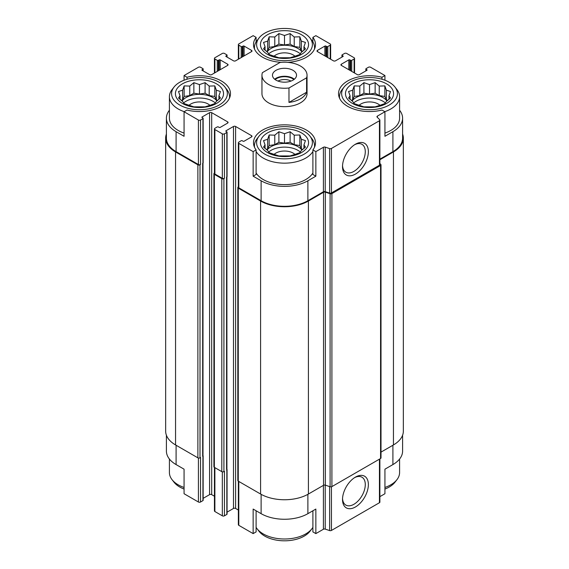 <?xml version="1.0" encoding="UTF-8"?>
<svg xmlns="http://www.w3.org/2000/svg" width="569" height="569" viewBox="0 0 569 569"><rect width="100%" height="100%" fill="white"/><g stroke="black" fill="none" stroke-linecap="round" stroke-linejoin="round"><path stroke-width="0.85" d="M353.683 102.953A18.976 10.953 180 0 1 385.369 102.953M386.963 100.976A18.976 10.953 0 0 0 382.944 97.555A18.976 10.953 0 0 0 352.09 100.976M268.66 152.044A18.976 10.953 180 0 1 300.34 152.044M301.933 150.067A18.976 10.953 0 0 0 297.921 146.646A18.976 10.953 0 0 0 267.067 150.067M183.631 102.953A18.976 10.953 180 0 1 215.317 102.953M216.91 100.976A18.976 10.953 0 0 0 212.891 97.555A18.976 10.953 0 0 0 182.037 100.976M268.66 53.863A18.976 10.953 180 0 1 300.34 53.863M301.933 51.886A18.976 10.953 0 0 0 297.921 48.465A18.976 10.953 0 0 0 267.067 51.886M394.986 87.071A27.895 16.103 180 0 1 385.341 106.908A27.895 16.103 180 0 1 349.807 105.03A27.895 16.103 180 0 1 344.067 87.071A27.895 16.103 180 0 1 369.523 77.54A27.895 16.103 180 0 1 394.986 87.071L396.97 89.625A30.065 17.355 180 0 1 399.587 96.709L399.587 118.188A30.065 17.355 180 0 1 384.936 133.089M379.886 159.149L392.909 151.631L392.909 131.688L384.936 136.29L384.936 111.744L381.977 110.037A31.003 17.895 180 0 1 338.527 93.643A31.003 17.895 180 0 1 381.977 77.249L384.936 75.542L384.936 80.222M392.909 131.688A33.066 19.09 0 0 0 402.596 118.188A33.066 19.09 0 0 0 399.587 110.237M402.596 435.228L402.596 451.082A33.066 19.09 0 0 1 392.909 464.581L384.936 469.183L384.936 493.728L379.886 496.645M381.977 77.249L381.977 79.233M325.952 56.516L325.952 46.089L326.748 46.544A0.754 0.434 0 0 0 327.808 46.544L330.205 45.164A1.501 0.868 0 0 0 330.639 44.553A1.501 0.868 0 0 0 330.205 43.941L315.852 35.655L312.893 37.369L312.893 41.914M281.25 62.355A31.003 17.895 180 0 1 253.497 44.553A31.003 17.895 180 0 1 256.107 37.369L253.148 35.655L238.795 43.941A1.501 0.868 0 0 0 238.361 44.553A1.501 0.868 0 0 0 238.795 45.164L241.192 46.544A0.754 0.434 0 0 0 242.252 46.544L243.048 46.089A0.754 0.434 0 0 1 244.115 46.089L251.555 50.385A1.501 0.868 0 0 1 251.996 50.997A1.501 0.868 0 0 1 251.555 51.608L235.609 60.812A1.501 0.868 0 0 1 233.482 60.812L226.042 56.516L226.042 55.904A0.754 0.434 0 0 0 226.042 56.516M256.107 37.369L256.107 41.914M312.893 172.983A30.065 17.355 180 0 1 263.241 179.548A30.065 17.355 180 0 1 256.107 172.983M312.893 149.917L312.893 174.463L315.852 176.177L307.879 180.778A33.066 19.09 0 0 1 261.121 180.778L253.148 176.177L256.107 174.463L256.107 149.917A31.003 17.895 180 0 1 253.497 142.734A31.003 17.895 180 0 1 284.5 124.831A31.003 17.895 180 0 1 315.503 142.734A31.003 17.895 180 0 1 312.893 149.917L315.852 151.631L315.852 176.177M169.413 110.237A33.066 19.09 0 0 0 166.404 118.188A33.066 19.09 0 0 0 176.091 131.688L184.064 136.29L184.064 111.744L198.41 120.031A1.501 0.868 0 0 0 200.537 120.031L202.927 118.651A0.754 0.434 0 0 0 202.927 118.032L202.13 117.577L202.13 116.958A0.754 0.434 0 0 0 202.13 117.577M184.064 133.089A30.065 17.355 180 0 1 178.218 130.457A30.065 17.355 180 0 1 169.413 118.188L169.413 96.709A30.065 17.355 180 0 1 172.03 89.625L174.014 87.071A27.895 16.103 180 0 1 199.477 77.54A27.895 16.103 180 0 1 224.933 87.071A27.895 16.103 180 0 1 215.288 106.908A27.895 16.103 180 0 1 179.754 105.03A27.895 16.103 180 0 1 174.014 87.071M253.148 176.177L253.148 151.631L256.107 149.917M256.107 510.777L256.107 531.901L253.148 533.608L253.148 509.063L261.121 513.672A33.066 19.09 0 0 0 307.879 513.672L307.879 494.333M312.893 510.777L312.893 531.901L315.852 533.608L315.852 509.063L307.879 513.672M202.991 163.09L202.991 455.833A1.124 0.654 0 0 1 202.664 456.295L202.927 456.139A0.754 0.434 0 0 0 203.147 455.833L203.147 500.322A0.754 0.434 0 0 1 202.927 500.628L200.537 502.007A1.501 0.868 0 0 1 198.41 502.007L184.064 493.728L184.064 469.183L176.091 464.581L176.091 445.25M184.064 80.222L184.064 75.542L187.023 77.249A31.003 17.895 180 0 1 230.473 93.643A31.003 17.895 180 0 1 187.023 110.037L184.064 111.744M187.023 77.249L187.023 79.233M227.059 512.164L233.482 508.451A1.501 0.868 0 0 1 235.609 508.451L235.609 126.474L251.555 135.678A1.501 0.868 0 0 1 251.996 136.29A1.501 0.868 0 0 1 251.555 136.901L244.115 141.197A0.754 0.434 0 0 1 243.048 141.197L242.252 140.735A0.754 0.434 0 0 0 241.192 140.735L238.795 142.115A1.501 0.868 0 0 0 238.361 142.734A1.501 0.868 0 0 0 238.795 143.345L253.148 151.631M238.361 142.734L238.361 187.222A1.501 0.868 0 0 0 238.795 187.834L261.121 200.722A33.066 19.09 0 0 0 307.879 200.722L323.405 191.753L323.405 147.271L315.852 151.631M377.382 117.392L377.382 116.104L384.936 111.744M392.909 151.631A33.066 19.09 0 0 0 402.596 138.132L402.596 118.188M384.936 75.542L370.59 67.256A1.501 0.868 0 0 0 368.463 67.256L366.073 68.636A0.754 0.434 0 0 0 366.073 69.254L366.87 69.71A0.754 0.434 0 0 1 366.87 70.328L359.43 74.617A1.501 0.868 0 0 1 357.304 74.617L341.364 65.414L341.364 64.19A1.501 0.868 0 0 0 340.923 64.802A1.501 0.868 0 0 0 341.364 65.414M220.196 69.71L220.196 59.894L227.636 64.19A1.501 0.868 0 0 1 228.077 64.802A1.501 0.868 0 0 1 227.636 65.414L211.696 74.617A1.501 0.868 0 0 1 209.57 74.617L202.13 70.328L202.13 69.71L202.927 69.254A0.754 0.434 0 0 0 202.927 68.636L200.537 67.256A1.501 0.868 0 0 0 198.41 67.256L184.064 75.542M166.404 118.188L166.404 138.132A33.066 19.09 0 0 0 176.091 151.631L198.41 164.519A1.501 0.868 0 0 0 200.537 164.519L200.537 120.031M307.047 75.236L307.047 93.643A22.547 13.016 180 0 1 293.127 105.67A22.547 13.016 180 0 1 268.561 102.847A22.547 13.016 180 0 1 261.953 93.643L261.953 75.236A22.547 13.016 180 0 1 262.401 72.654L280.026 62.476A22.547 13.016 180 0 1 300.439 66.032A22.547 13.016 180 0 1 307.047 75.236A22.547 13.016 180 0 1 306.599 77.818L288.974 87.989A22.547 13.016 180 0 1 261.953 75.236M341.364 64.19L348.804 59.894A0.754 0.434 0 0 1 349.864 59.894L350.66 60.357A0.754 0.434 0 0 0 351.72 60.357L354.117 58.97A1.501 0.868 0 0 0 354.558 58.358A1.501 0.868 0 0 0 354.117 57.746L346.677 53.45A1.501 0.868 0 0 0 344.551 53.45L342.161 54.83A0.754 0.434 0 0 0 342.161 55.442L342.958 55.904A0.754 0.434 0 0 1 342.958 56.516L335.518 60.812A1.501 0.868 0 0 1 333.391 60.812L317.445 51.608L317.445 50.385A1.501 0.868 0 0 0 317.004 50.997A1.501 0.868 0 0 0 317.445 51.608M317.445 50.385L324.885 46.089A0.754 0.434 0 0 1 325.952 46.089M312.893 37.369A31.003 17.895 180 0 1 315.503 44.553A31.003 17.895 180 0 1 287.75 62.355M226.042 55.904L226.839 55.442A0.754 0.434 0 0 0 226.839 54.83L224.449 53.45A1.501 0.868 0 0 0 222.323 53.45L214.883 57.746A1.501 0.868 0 0 0 214.442 58.358A1.501 0.868 0 0 0 214.883 58.97L217.28 60.357A0.754 0.434 0 0 0 218.34 60.357L219.136 59.894A0.754 0.434 0 0 1 220.196 59.894M202.13 69.71A0.754 0.434 0 0 0 202.13 70.328M202.13 116.958L209.57 112.662A1.501 0.868 0 0 1 211.696 112.662L227.636 121.866A1.501 0.868 0 0 1 228.077 122.484A1.501 0.868 0 0 1 227.636 123.096L220.196 127.392A0.754 0.434 0 0 1 219.136 127.392L218.34 126.93A0.754 0.434 0 0 0 217.28 126.93L214.883 128.31A1.501 0.868 0 0 0 214.442 128.928A1.501 0.868 0 0 0 214.883 129.54L222.323 133.836A1.501 0.868 0 0 0 224.449 133.836L226.839 132.456A0.754 0.434 0 0 0 226.839 131.837L226.042 131.382L226.042 130.763A0.754 0.434 0 0 0 226.042 131.382M226.042 130.763L233.482 126.474A1.501 0.868 0 0 1 235.609 126.474M323.405 191.753A1.501 0.868 0 0 1 325.219 191.618L325.219 147.129A1.501 0.868 0 0 0 323.405 147.271M325.219 147.129L329.629 148.594A1.501 0.868 0 0 0 331.442 148.459L379.445 120.742A1.501 0.868 0 0 0 379.886 120.13A1.501 0.868 0 0 0 379.687 119.696L377.147 117.15A1.501 0.868 0 0 1 376.941 116.716A1.501 0.868 0 0 1 377.382 116.104M381.01 452.12L393.442 444.944A33.82 19.524 0 0 0 403.343 431.138L403.343 138.132A33.82 19.524 0 0 0 402.596 134.035M238.361 186.86L238.269 186.917A1.501 0.868 0 0 0 237.828 187.528L237.828 480.535A1.501 0.868 0 0 0 238.269 481.146L260.588 494.034A33.82 19.524 0 0 0 308.412 494.034L323.541 485.3A1.501 0.868 0 0 1 325.354 485.158L330.098 486.744A1.501 0.868 0 0 0 331.912 486.602L380.569 458.507A1.501 0.868 0 0 0 381.01 457.896L381.01 164.889A1.501 0.868 0 0 0 380.81 164.455L379.886 163.531M166.404 134.035A33.82 19.524 0 0 0 165.657 138.132L165.657 431.138A33.82 19.524 0 0 0 175.558 444.944L197.877 457.832A1.501 0.868 0 0 0 200.004 457.832L200.537 457.526L200.537 502.007M214.442 173.054L214.357 173.104A1.501 0.868 0 0 0 213.916 173.723L213.916 466.729A1.501 0.868 0 0 0 214.357 467.341L221.796 471.637A1.501 0.868 0 0 0 223.916 471.637L224.449 471.331L224.449 515.82L226.839 514.433A0.754 0.434 0 0 0 227.059 514.127L227.059 469.638A0.754 0.434 0 0 0 226.903 469.375M202.664 456.295L202.927 163.132A0.754 0.434 0 0 0 203.147 162.826L203.147 118.338M226.839 514.433L226.839 176.945A0.754 0.434 0 0 0 227.059 176.632L227.059 132.15M325.219 191.618L329.629 193.083A1.501 0.868 0 0 0 331.442 192.948L379.445 165.23A1.501 0.868 0 0 0 379.886 164.619L379.886 120.13M355.447 174.071A18.279 10.555 120 0 0 368.371 151.688A18.279 10.555 120 0 0 355.44 144.22A18.279 10.555 120 0 0 342.517 166.61A18.279 10.555 120 0 0 355.447 174.071M165.657 138.132A33.82 19.524 0 0 0 175.558 151.937L197.877 164.825A1.501 0.868 0 0 0 200.004 164.825L200.537 164.519M203.147 498.352L209.57 494.646L209.57 112.662M214.442 496.232L211.696 494.646A1.501 0.868 0 0 0 209.57 494.646M214.442 128.928L214.442 173.41A1.501 0.868 0 0 0 214.883 174.029L222.323 178.325A1.501 0.868 0 0 0 224.449 178.325L224.449 133.836M213.916 173.723A1.501 0.868 0 0 0 214.357 174.334L221.796 178.63A1.501 0.868 0 0 0 223.916 178.63L224.449 178.325M235.609 508.451L238.361 510.037M237.828 187.528A1.501 0.868 0 0 0 238.269 188.14L260.588 201.028A33.82 19.524 0 0 0 308.412 201.028L323.541 192.294A1.501 0.868 0 0 1 325.354 192.151L330.098 193.737A1.501 0.868 0 0 0 331.912 193.595L380.569 165.501A1.501 0.868 0 0 0 381.01 164.889M379.886 159.761L393.442 151.937A33.82 19.524 0 0 0 403.343 138.132M226.576 470.101A1.124 0.654 0 0 0 226.903 469.638L226.903 176.902M238.361 481.196L238.361 524.718A1.501 0.868 0 0 0 238.795 525.329L253.148 533.608M315.852 533.608L323.405 529.248L323.405 485.378M379.886 458.906L379.886 502.114A1.501 0.868 0 0 1 379.445 502.726L331.442 530.443A1.501 0.868 0 0 1 329.629 530.578L325.219 529.113A1.501 0.868 0 0 0 323.405 529.248M355.447 506.965A18.279 10.555 120 0 0 368.371 484.575A18.279 10.555 120 0 0 355.44 477.114A18.279 10.555 120 0 0 342.517 499.497A18.279 10.555 120 0 0 355.447 506.965M166.404 435.228L166.404 451.082A33.066 19.09 0 0 0 176.091 464.581M214.442 467.391L214.442 510.905A1.501 0.868 0 0 0 214.883 511.524L222.323 515.82A1.501 0.868 0 0 0 224.449 515.82M342.545 165.671A16.096 9.289 120 0 0 345.852 172.194A16.096 9.289 120 0 0 353.897 171.397A16.096 9.289 120 0 0 364.416 157.215A16.096 9.289 120 0 0 361.948 144.32A16.096 9.289 120 0 0 354.651 144.711M342.545 498.565A16.096 9.289 120 0 0 345.852 505.087A16.096 9.289 120 0 0 353.897 504.29A16.096 9.289 120 0 0 364.416 490.108A16.096 9.289 120 0 0 361.948 477.206A16.096 9.289 120 0 0 354.651 477.604M182.471 103.458A24.047 13.884 180 0 1 193.247 80.229A24.047 13.884 180 0 1 222.707 97.235A24.047 13.884 180 0 1 182.471 103.458M184.207 111.659A30.065 17.355 180 0 1 178.218 108.985A30.065 17.355 180 0 1 169.413 96.709M224.933 87.071L226.917 89.625A30.065 17.355 180 0 1 229.535 96.709A30.065 17.355 180 0 1 229.407 98.295M182.628 90.194L178.517 91.509L180.024 95.812L178.517 97.996L182.628 101.424L184.136 103.608L193.858 106.851L205.089 106.851L209.2 105.535L214.812 103.608L216.32 101.424L220.431 97.996L218.923 95.812L220.431 91.509L216.32 90.194L214.812 85.898L209.2 86.083L205.089 82.654L199.477 84.582L193.858 82.654L189.747 86.083L184.136 85.898L182.628 90.194L182.628 99.689L181.347 100.428M189.029 105.329A12.212 7.048 180 0 1 209.918 105.329M264.777 154.121A27.895 16.103 180 0 1 259.037 136.155A27.895 16.103 180 0 1 284.5 126.631A27.895 16.103 180 0 1 309.963 136.155A27.895 16.103 180 0 1 300.318 155.998A27.895 16.103 180 0 1 264.777 154.121M267.494 152.549A24.047 13.884 180 0 1 278.277 129.319A24.047 13.884 180 0 1 307.729 146.325A24.047 13.884 180 0 1 267.494 152.549M312.893 151.503A30.065 17.355 180 0 1 263.241 158.075A30.065 17.355 180 0 1 256.107 151.503M254.563 147.385A30.065 17.355 180 0 1 254.435 145.799A30.065 17.355 180 0 1 257.06 138.715L259.037 136.155M309.963 136.155L311.94 138.715A30.065 17.355 180 0 1 314.565 145.799A30.065 17.355 180 0 1 314.437 147.385M267.658 139.284L263.547 140.6L265.047 144.903L263.547 147.087L267.658 150.515L269.158 152.698L278.888 155.942L290.112 155.942L294.223 154.626L299.842 152.698L301.342 150.515L305.453 147.087L303.953 144.903L305.453 140.6L301.342 139.284L299.842 134.988L294.223 135.173L290.112 131.745L284.5 133.672L278.888 131.745L274.777 135.173L269.158 134.988L267.658 139.284L267.658 148.779L266.37 149.519M274.059 154.419A12.212 7.048 180 0 1 294.941 154.419M184.064 487.455A30.065 17.355 180 0 1 178.218 484.831A30.065 17.355 180 0 1 172.03 479.639A30.065 17.355 180 0 1 169.413 472.555L169.413 459.034M184.064 489.048A27.895 16.103 180 0 1 179.754 487.014A27.895 16.103 180 0 1 174.014 482.199L172.03 479.639M312.893 527.349A30.065 17.355 180 0 1 311.94 528.729A30.065 17.355 180 0 1 263.241 533.921A30.065 17.355 180 0 1 257.06 528.729A30.065 17.355 180 0 1 256.107 527.349M311.94 528.729L309.963 531.29A27.895 16.103 180 0 1 264.777 536.098A27.895 16.103 180 0 1 259.037 531.29L257.06 528.729M264.777 55.94A27.895 16.103 180 0 1 259.037 37.981A27.895 16.103 180 0 1 284.5 28.45A27.895 16.103 180 0 1 309.963 37.981A27.895 16.103 180 0 1 300.318 57.818A27.895 16.103 180 0 1 264.777 55.94M267.494 54.368A24.047 13.884 180 0 1 278.277 31.139A24.047 13.884 180 0 1 307.729 48.145A24.047 13.884 180 0 1 267.494 54.368M254.563 49.204A30.065 17.355 180 0 1 254.435 47.618A30.065 17.355 180 0 1 257.06 40.534L259.037 37.981M309.963 37.981L311.94 40.534A30.065 17.355 180 0 1 314.565 47.618A30.065 17.355 180 0 1 314.437 49.204M352.524 103.458A24.047 13.884 180 0 1 363.299 80.229A24.047 13.884 180 0 1 392.752 97.235A24.047 13.884 180 0 1 352.524 103.458M339.593 98.295A30.065 17.355 180 0 1 339.465 96.709A30.065 17.355 180 0 1 342.083 89.625L344.067 87.071M399.587 96.709A30.065 17.355 180 0 1 384.793 111.659M399.587 459.034L399.587 472.555A30.065 17.355 180 0 1 396.97 479.639A30.065 17.355 180 0 1 384.936 487.455M396.97 479.639L394.986 482.199A27.895 16.103 180 0 1 384.936 489.048M267.658 41.103L263.547 42.419L265.047 46.722L263.547 48.906L267.658 52.334L269.158 54.517L278.888 57.761L290.112 57.761L294.223 56.445L299.842 54.517L301.342 52.334L305.453 48.906L303.953 46.722L305.453 42.419L301.342 41.103L299.842 36.807L294.223 36.992L290.112 33.564L284.5 35.491L278.888 33.564L274.777 36.992L269.158 36.807L267.658 41.103L267.658 50.598L266.37 51.338M274.059 56.239A12.212 7.048 180 0 1 294.941 56.239M352.68 90.194L348.569 91.509L350.077 95.812L348.569 97.996L352.68 101.424L354.188 103.608L363.911 106.851L375.142 106.851L379.253 105.535L384.864 103.608L386.372 101.424L390.483 97.996L388.976 95.812L390.483 91.509L386.372 90.194L384.864 85.898L379.253 86.083L375.142 82.654L369.523 84.582L363.911 82.654L359.8 86.083L354.188 85.898L352.68 90.194L352.68 99.689L351.4 100.428M359.082 105.329A12.212 7.048 180 0 1 379.971 105.329M303.953 50.236L303.953 46.722M302.63 51.338L301.342 50.598L301.342 41.103M301.342 50.598L299.842 47.355L299.842 36.807M299.842 47.355L294.223 46.487L294.223 36.992M294.223 46.487L290.112 44.112L290.112 33.564M290.112 44.112L284.5 44.979L284.5 35.491M284.5 44.979L278.888 44.112L278.888 33.564M278.888 44.112L274.777 46.487L274.777 36.992M274.777 46.487L269.158 47.355L269.158 36.807M269.158 47.355L267.658 50.598M265.047 50.236L265.047 46.722M218.923 99.326L218.923 95.812M217.6 100.428L216.32 99.689L216.32 90.194M216.32 99.689L214.812 96.445L214.812 85.898M214.812 96.445L209.2 95.578L209.2 86.083M209.2 95.578L205.089 93.202L205.089 82.654M205.089 93.202L199.477 94.07L199.477 84.582M199.477 94.07L193.858 93.202L193.858 82.654M193.858 93.202L189.747 95.578L189.747 86.083M189.747 95.578L184.136 96.445L184.136 85.898M184.136 96.445L182.628 99.689M180.024 99.326L180.024 95.812M303.953 148.417L303.953 144.903M302.63 149.519L301.342 148.779L301.342 139.284M301.342 148.779L299.842 145.536L299.842 134.988M299.842 145.536L294.223 144.668L294.223 135.173M294.223 144.668L290.112 142.293L290.112 131.745M290.112 142.293L284.5 143.16L284.5 133.672M284.5 143.16L278.888 142.293L278.888 131.745M278.888 142.293L274.777 144.668L274.777 135.173M274.777 144.668L269.158 145.536L269.158 134.988M269.158 145.536L267.658 148.779M265.047 148.417L265.047 144.903M388.976 99.326L388.976 95.812M387.653 100.428L386.372 99.689L386.372 90.194M386.372 99.689L384.864 96.445L384.864 85.898M384.864 96.445L379.253 95.578L379.253 86.083M379.253 95.578L375.142 93.202L375.142 82.654M375.142 93.202L369.523 94.07L369.523 84.582M369.523 94.07L363.911 93.202L363.911 82.654M363.911 93.202L359.8 95.578L359.8 86.083M359.8 95.578L354.188 96.445L354.188 85.898M354.188 96.445L352.68 99.689M350.077 99.326L350.077 95.812M292.999 80.144A12.027 6.942 180 0 1 279.898 81.644A12.027 6.942 180 0 1 272.473 75.236A12.027 6.942 180 0 1 284.5 68.294A12.027 6.942 180 0 1 296.527 75.236A12.027 6.942 180 0 1 292.999 80.144M306.599 77.818L306.599 92.235A22.547 13.016 180 0 1 288.974 102.413L288.974 87.989M306.599 92.235L288.974 102.413M274.656 79.219A12.027 6.942 180 0 1 294.344 79.219M275.133 79.589A11.273 6.508 180 0 1 293.867 79.589M278.006 81.075A9.239 5.334 180 0 1 290.994 81.075M238.795 187.834L238.795 143.345M261.121 200.722L261.121 180.778M307.879 200.722L307.879 180.778M176.091 151.631L176.091 131.688M198.41 164.519L198.41 120.031M329.629 193.083L329.629 148.594M331.442 192.948L331.442 148.459M379.445 165.23L379.445 120.742M366.073 70.784L366.073 69.254M366.87 70.328L366.87 69.71M348.804 69.71L348.804 59.894M349.864 70.328L349.864 59.894M350.66 70.784L350.66 60.357M351.72 71.402L351.72 60.357M354.117 72.782L354.117 58.97M342.161 56.978L342.161 55.442M342.958 56.516L342.958 55.904M324.885 55.904L324.885 46.089M326.748 56.978L326.748 46.544M327.808 57.59L327.808 46.544M330.205 58.97L330.205 45.164M238.795 58.97L238.795 45.164M241.192 57.59L241.192 46.544M242.252 56.978L242.252 46.544M243.048 56.516L243.048 46.089M244.115 55.904L244.115 46.089M251.555 51.608L251.555 50.385M226.839 56.978L226.839 55.442M214.883 72.782L214.883 58.97M217.28 71.402L217.28 60.357M218.34 70.784L218.34 60.357M219.136 70.328L219.136 59.894M227.636 65.414L227.636 64.19M202.927 70.784L202.927 69.254M200.004 457.832L200.004 164.825M202.927 500.628L202.927 456.139M202.927 163.132L202.927 118.651M211.696 494.646L211.696 112.662M227.636 123.096L227.636 121.866M214.883 174.029L214.883 129.54M222.323 178.325L222.323 133.836M223.916 471.637L223.916 178.63M226.839 176.945L226.839 132.456M233.482 508.451L233.482 126.474M251.555 136.901L251.555 135.678M238.269 481.146L238.269 188.14M260.588 494.034L260.588 201.028M308.412 494.034L308.412 201.028M323.541 485.3L323.541 192.294M325.354 485.158L325.354 192.151M330.098 486.744L330.098 193.737M331.912 486.602L331.912 193.595M380.569 458.507L380.569 165.501M393.442 444.944L393.442 151.937M175.558 444.944L175.558 151.937M197.877 457.832L197.877 164.825M202.664 455.378L202.664 163.289M214.357 467.341L214.357 174.334M221.796 471.637L221.796 178.63M226.576 469.183L226.576 177.094M238.795 525.329L238.795 481.452M261.121 513.672L261.121 494.333M325.219 529.113L325.219 485.122M329.629 530.578L329.629 486.587M331.442 530.443L331.442 486.787M379.445 502.726L379.445 459.155M392.909 464.581L392.909 445.25M198.41 502.007L198.41 458.031M214.883 511.524L214.883 467.647M222.323 515.82L222.323 471.836M365.853 70.912L365.853 68.941M354.558 73.031L354.558 58.358M341.941 57.106L341.941 55.136M330.639 59.226L330.639 44.553M238.361 59.226L238.361 44.553M227.059 57.106L227.059 55.136M214.442 73.031L214.442 58.358M203.147 70.912L203.147 68.941M229.535 96.709L229.535 98.017M254.435 145.799L254.435 147.108M314.565 145.799L314.565 147.108M254.435 47.618L254.435 48.927M314.565 47.618L314.565 48.927M339.465 96.709L339.465 98.017"/></g></svg>
